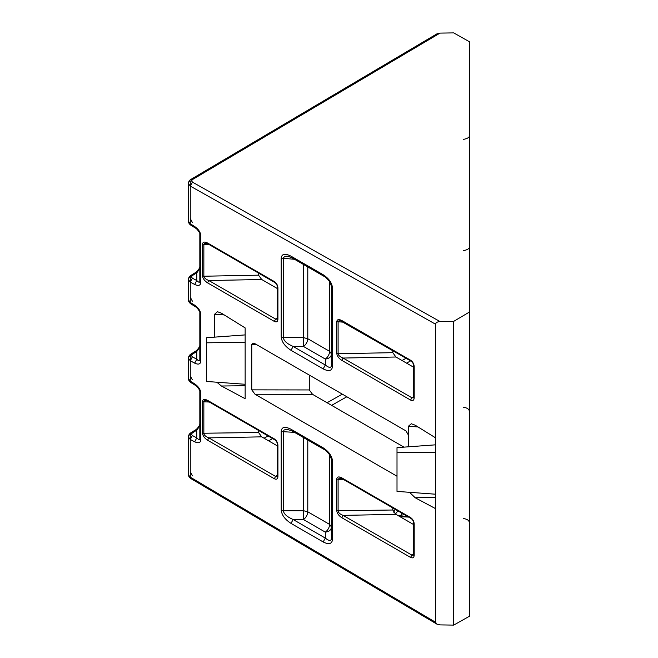 <?xml version="1.0" encoding="UTF-8"?>
<svg xmlns="http://www.w3.org/2000/svg" width="658" height="658" viewBox="0 0 658 658"><rect width="100%" height="100%" fill="white"/><g stroke="black" fill="none" stroke-linecap="round" stroke-linejoin="round"><path stroke-width="0.99" d="M331.5 538.606L331.509 459.449L329.88 455.073C326.96 451.437 324.945 449.513 323.835 449.291L323.168 447.818C328.638 451.396 331.722 455.607 332.438 460.468L332.438 540.012C331.722 544.051 328.638 544.701 323.168 541.953L325.315 538.096C328.967 541.024 331.023 541.197 331.5 538.606L332.438 540.012M332.446 539.725L331.509 538.417M190.269 434.214L190.853 432.791L192.375 432.906L191.437 434.255L192.375 435.522L190.269 439.454L188.394 436.871C188.575 435.349 189.586 434.477 191.437 434.255M190.269 355.542L190.853 354.119L192.375 354.234L191.437 355.583L192.375 356.85L190.269 360.781L188.394 358.199C188.575 356.685 189.586 355.805 191.437 355.583M190.269 276.87L190.853 275.447L192.375 275.562L191.437 276.911L192.375 278.186L190.269 282.109L188.394 279.527C188.575 278.013 189.586 277.141 191.437 276.911M404.555 514.729L398.065 515.576M408.429 446.815L408.429 426.252L411.291 423.744L415.198 425.208L435.547 437.825L435.547 324.205L190.269 186.099L190.269 181.098M199.826 391.304C200.764 392.332 198.198 386.789 195.253 385.284L194.678 383.861C198.371 386.452 200.402 389.371 200.764 392.62L199.826 391.304L199.826 438.779C199.645 440.087 198.626 439.791 196.783 437.883L194.678 441.806L190.269 439.454L190.269 477.149L435.547 622.254L435.547 437.825M435.547 497.497L415.198 497.752L435.547 508.634M415.198 497.752L409.506 492.307M403.979 447.136L312.55 394.348L255.033 394.257L397.004 476.228M255.033 394.257L251.767 389.857L251.767 344.397L253.198 343.131L255.033 343.756L406.019 430.932L408.289 434.872L408.289 446.823M245.146 385.72L221.409 386.016L245.146 398.707L245.146 327.906L221.409 313.183L217.502 311.719L214.64 314.22L214.64 337.135M221.409 386.016L216.852 382.216M469.606 311.95L469.606 41.849L453.716 32.9L440.029 33.097L192.49 179.544L191.544 180.868L192.49 182.159L440.029 321.556L453.716 321.359L469.606 311.95L469.606 616.151L453.716 625.1L440.029 624.903L436.854 624.105L190.91 478.605L188.394 474.517L188.394 436.871C188.542 435.103 189.356 433.745 190.853 432.791L195.253 430.061L196.783 430.168C198.626 427.807 199.645 425.767 199.826 424.04C200.542 424.459 196.931 429.485 195.253 430.061M199.826 233.96C200.764 234.988 198.198 229.445 195.253 227.939L194.678 226.525C198.371 229.107 200.402 232.027 200.764 235.276L199.826 233.96L199.826 281.435C199.645 282.743 198.626 282.446 196.783 280.538L196.783 272.831L195.253 272.716L190.853 275.447C189.356 276.401 188.542 277.766 188.394 279.527L188.394 299.801L190.269 302.458L194.678 305.197L195.253 306.612L190.853 303.881L190.269 302.458L190.269 277.141M194.678 305.197C198.371 307.779 200.402 310.699 200.764 313.948L199.826 312.632L199.826 360.107C199.645 361.415 198.626 361.119 196.783 359.21L196.783 351.495L195.253 351.388L190.853 354.119C189.356 355.073 188.542 356.439 188.394 358.199L188.394 378.473L190.269 381.13L194.678 383.861M435.547 444.833L397.004 447.646L397.004 491.394L435.547 494.207M397.004 452.729L435.547 452.252M191.544 180.868C189.636 181.049 188.583 181.929 188.394 183.483L188.394 221.129L190.269 223.786L190.269 186.099L188.394 183.483C188.591 181.616 189.43 180.251 190.91 179.395L436.854 33.895L440.029 33.097M251.767 389.857L309.285 389.947L309.285 375.085M309.285 389.947L312.55 394.348M392.793 507.943L392.793 510.008L395.943 514.35L343.098 515.387L341.806 517.706C338.755 515.699 337.077 513.388 336.773 510.756L336.773 478.991L338.105 479.32L338.105 511.085C338.368 512.722 340.03 514.161 343.098 515.387L411.85 555.089L413.495 555.22M413.635 524.566L395.943 514.35M258.545 430.439L258.545 432.503L261.695 436.846L208.849 437.883L207.558 440.202C204.506 438.195 202.828 435.876 202.524 433.252L202.524 401.487L203.848 401.808L203.848 433.573C204.12 435.218 205.781 436.649 208.849 437.883L275.595 476.417L277.257 476.54M277.372 445.894L261.695 436.846M342.209 321.392L341.806 320.512L410.559 360.206L410.962 361.094L340.26 320.709L338.788 320.931L338.105 321.836L338.105 353.741L392.793 352.663L392.793 350.607M392.793 352.663L395.943 357.006L343.098 358.051L341.806 360.362C338.755 358.363 337.077 356.044 336.773 353.412L336.773 321.647C337.077 319.377 338.755 318.998 341.806 320.512M413.635 367.222L395.943 357.006M206.02 243.197L204.539 243.427L203.857 244.332L203.848 276.228L258.545 275.159L258.545 273.095M258.545 275.159L261.695 279.502L208.849 280.538L207.558 282.858C204.506 280.851 202.828 278.531 202.524 275.908L202.524 244.143C202.828 241.864 204.506 241.486 207.558 243.008L274.304 281.542C276.508 283.063 277.717 285.161 277.931 287.842L277.372 287.053L277.257 319.196M277.372 288.549L261.695 279.502M453.716 321.359L453.716 625.1M440.029 321.556C437.323 321.754 435.826 322.634 435.547 324.205M435.547 622.254L436.854 624.105M245.146 384.28L206.604 381.467L206.604 337.727L245.146 334.906L245.146 327.906M206.604 342.81L245.146 342.325M331.509 365.338L331.509 286.37L332.446 287.686L332.446 366.646L331.509 365.338C331.13 368.118 329.074 368.011 325.315 365.017L325.315 359.062L303.486 346.462L303.585 264.524M202.524 275.908L203.848 276.228C204.12 277.873 205.781 279.313 208.849 280.538L275.595 319.072L277.232 319.212M336.773 353.412L338.105 353.741C338.368 355.386 340.03 356.817 343.098 358.051L411.85 397.745L413.487 397.893L413.635 397.169L414.195 397.958C413.981 400.385 412.772 401.084 410.559 400.064L341.806 360.362M336.773 478.991C337.077 476.721 338.755 476.334 341.806 477.856L342.209 478.736L339.569 478.07L338.105 479.32L343.591 479.534M206.02 400.541L204.539 400.763L203.848 401.808L209.343 402.03M392.793 510.008L336.773 510.756M342.209 478.736L410.962 518.43C412.624 519.549 413.512 521.095 413.635 523.061L413.635 554.513L414.195 555.303C413.981 557.721 412.772 558.428 410.559 557.4L341.806 517.706M341.806 477.856L410.559 517.55C412.772 519.08 413.981 521.177 414.195 523.85L413.635 523.061M258.545 432.503L202.524 433.252M202.524 401.487C202.828 399.209 204.506 398.83 207.558 400.344L207.953 401.232L274.699 439.766C276.36 440.885 277.257 442.423 277.372 444.397L277.372 475.841L277.931 476.631C277.717 479.057 276.508 479.756 274.304 478.736L207.558 440.202M207.558 400.344L274.304 438.878C276.508 440.408 277.717 442.505 277.931 445.178L277.372 444.397M274.304 281.542L274.699 282.422L207.953 243.888L207.558 243.008M209.343 244.686L202.524 244.143M277.931 287.842L277.931 319.286L277.372 318.497M343.591 322.198L336.773 321.647M410.559 360.206C412.772 361.736 413.981 363.833 414.195 366.506L413.635 365.725L413.635 397.169M192.375 278.186L196.783 280.538L194.678 284.47C198.371 286.148 200.402 285.572 200.764 282.743L200.764 235.276M192.375 275.562L196.783 272.831C198.626 270.471 199.645 268.423 199.826 266.696C200.542 267.115 196.931 272.149 195.253 272.716M192.375 225.094L190.853 225.209L190.269 223.786L194.678 226.525M190.269 218.546L192.375 222.478M192.375 356.85L196.783 359.21L194.678 363.142C198.371 364.82 200.402 364.244 200.764 361.415L200.764 313.948M192.375 354.234L196.783 351.495C198.626 349.143 199.645 347.095 199.826 345.368C200.542 345.787 196.931 350.821 195.253 351.388M192.375 303.766L190.853 303.881C189.233 302.705 188.41 301.348 188.394 299.801M190.269 297.219L192.375 301.15M192.375 382.438L190.853 382.553L190.269 381.13L190.269 355.814M190.269 375.891L192.375 379.814M323.168 541.953L290.992 523.381C285.021 519.507 281.756 515.099 281.213 510.164L283.31 510.698C283.845 513.988 287.127 516.933 293.147 519.524L325.315 538.096L325.315 532.141L303.486 519.54L303.585 437.603M307.788 440.029L307.788 511.817L329.625 524.418L331.509 527.042C331.13 530.035 329.066 531.738 325.315 532.141C327.931 530.183 329.37 527.609 329.625 524.418L329.625 454.686M307.788 266.951L307.788 338.738L329.625 351.339L331.509 353.963C331.13 356.957 329.066 358.659 325.315 359.062C327.931 357.105 329.37 354.53 329.625 351.339L329.625 281.616M331.509 286.37L329.979 282.159C327.042 278.424 324.986 276.442 323.835 276.212L291.659 257.64L287.579 256.168L285.449 256.307L283.697 257.336L283.31 337.628C283.845 340.91 287.127 343.854 293.147 346.445L325.315 365.017L323.168 368.883L290.992 350.303L293.147 346.445L303.486 346.462C306.102 344.496 307.541 341.921 307.788 338.738L303.585 337.653L283.31 337.628L281.213 337.085L281.213 258.092C281.756 253.782 285.021 253.141 290.992 256.168L323.168 274.74C328.827 278.441 331.92 282.751 332.446 287.686M323.835 449.291L291.659 430.719L286.518 429.238L284.017 430.061L283.31 431.706L281.213 431.163C281.756 426.861 285.021 426.22 290.992 429.246L323.168 447.818M331.5 459.3L332.446 460.765M291.659 430.719L290.992 429.246M290.992 523.381L293.147 519.524L303.486 519.54C306.102 517.575 307.541 515 307.788 511.817L303.585 510.731L283.31 510.698L283.31 431.706L294.521 432.364M323.835 276.212L323.168 274.74M291.659 257.64L290.992 256.168M294.521 259.293L281.213 258.092M393.903 512.574L394.438 510.287L395.294 509.391M393.846 512.039L396.116 514.449M397.942 510.921L395.738 513.618M331.5 459.251L332.438 460.468M190.91 179.395L192.49 179.544M401.725 514.786L401.725 513.1M190.269 439.454L190.269 434.486M194.678 284.47L190.269 282.109M194.678 363.142L190.269 360.781M200.764 392.62L200.764 440.087C200.402 442.916 198.371 443.492 194.678 441.806M414.195 523.85L414.195 555.303M277.931 445.178L277.931 476.631M277.931 319.286C277.717 321.713 276.508 322.412 274.304 321.392L207.558 282.858M414.195 366.506L414.195 397.958M281.213 510.164L281.213 431.163M290.992 350.303C285.021 346.429 281.756 342.02 281.213 337.085M332.446 366.646C331.92 370.98 328.827 371.721 323.168 368.883M264.064 438.212L268.094 435.95M327.075 402.737L342.316 394.15M402.03 360.526L406.06 358.256M408.626 517.081L399.974 516.678M410.6 360.88L406.578 363.15M346.856 396.774L331.616 405.361M272.634 438.573L268.612 440.835M256.636 344.685L251.767 344.397M418.003 426.952L408.429 426.252M224.214 314.919L214.64 314.22M192.375 435.522L196.783 437.883L196.783 430.168L192.375 432.906M274.304 321.392L275.595 319.072L277.372 317.937M410.559 400.064L411.85 397.745L413.635 396.609M274.304 478.736L275.595 476.417L277.372 475.282M410.559 557.4L411.85 555.089L413.635 553.954M410.559 517.55L410.962 518.43M274.304 438.878L274.699 439.766M274.699 282.422L274.699 282.422C276.36 283.54 277.257 285.079 277.372 287.053M410.962 361.094L410.962 361.094C412.624 362.213 413.512 363.751 413.635 365.725M199.826 281.435L200.764 282.743M199.826 360.107L200.764 361.415M199.826 438.779L200.764 440.087M190.269 186.099L192.49 182.159M192.49 478.456L190.91 478.605C189.298 477.519 188.459 476.153 188.394 474.517M192.49 475.841L190.269 471.901M401.725 517.303L401.693 516.843M413.635 554.513L413.52 555.204M206.003 400.541L207.953 401.232M277.372 475.841L277.224 476.565M207.953 243.888L206.003 243.197M195.253 227.939L190.853 225.209C189.233 224.033 188.41 222.675 188.394 221.129M199.826 312.632C200.764 313.66 198.198 308.117 195.253 306.612M195.253 385.284L190.853 382.553C189.233 381.377 188.41 380.02 188.394 378.473M469.606 134.8C469.886 137.07 467.822 138.591 463.413 139.389M463.413 407.36C467.164 407.68 469.236 409.21 469.606 411.941M398.847 516.028L407.968 516.711M469.606 246.059C469.886 248.321 467.822 249.851 463.413 250.64M463.413 518.611C467.164 518.932 469.236 520.462 469.606 523.2"/></g></svg>
